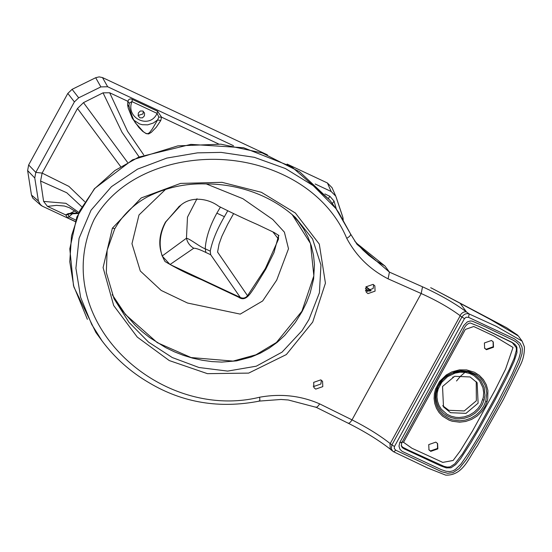 <?xml version="1.0" encoding="UTF-8"?>
<svg xmlns="http://www.w3.org/2000/svg" width="552" height="552" viewBox="0 0 552 552"><rect width="100%" height="100%" fill="white"/><g stroke="black" fill="none" stroke-linecap="round" stroke-linejoin="round"><path stroke-width="0.83" d="M453.061 376.919L452.578 377.754M365.445 290.497L368.143 291.463M371.096 290.656L369.495 289.358M233.606 213.61L227.693 224.229L221.821 236.401L219.061 244.067L217.585 252.085L247.531 295.72C245.467 298.142 243.052 298.708 240.292 297.424L210.691 254.734L205.91 252.492L205.213 248.779C205.855 238.029 209.732 226.154 216.86 213.155L224.402 216.688C216.943 229.57 212.23 241.052 210.25 251.139L205.213 248.779C200.266 247.248 190.564 239.092 186.452 238.229L162.157 256.018C158.603 244.508 159.832 233.137 165.835 221.897L179.303 206.296M227.748 210.74L224.402 216.688M197.002 198.713L187.487 217.143L186.452 238.229C187.404 242.542 189.833 245.875 193.745 248.227L170.037 264.505L162.157 256.018M129.209 103.183L127.898 101.333L129.209 103.183L131.942 101.602C125.276 118.225 149.702 129.672 157.092 113.388L158.838 117.086L157.603 119.936L160.749 120.557L156.257 127.243L151.262 132.404L148.626 133.943L146.19 133.639L142.713 131.355L138.931 127.546L132.245 118.176L128.264 108.282L127.595 104.901L127.885 101.375M129.196 103.21L128.961 105.95C131.59 116.072 134.212 122.227 136.82 124.428L143.472 131.825L146.059 133.48L147.901 133.688L149.544 132.597L152.276 129.037L157.603 119.936L153.325 123.027L147.736 124.849L142.257 124.711L139.497 123.896L134.17 120.419M128.899 106.384L127.595 104.901M143.713 154.884L127.519 131.231L109.669 92.77L127.898 101.333C128.637 99.029 130.148 98.401 132.439 99.457L131.942 101.602L157.092 113.388L157.582 111.249L161.577 117.169L160.749 120.557M328.461 198.361L329.854 196.277L334.057 201.094L332.311 203.591M84.697 201.611L68.89 186.383L42.124 173.093L40.579 181.022L43.608 201.404L47.472 206.386L65.716 214.907L68.041 213.672L69.49 213.928L65.716 214.907L67.606 217.874L75.21 221.435M120.605 166.525L77.494 108.482L42.124 173.093L35.797 172.39L28.649 164.958L67.82 93.412L74.396 101.892L35.797 172.39L34.776 178.006L38.398 200.997L40.682 205.123L32.754 198.085L31.464 195.022L27.628 170.568L28.649 164.958M39.44 203.702L42.29 206.158L40.682 205.123M42.29 206.158L75.162 221.559M47.472 206.386L56.476 205.358L64.37 206.013L69.476 207.738L78.363 213.445M78.398 213.369L72.954 213.024L68.041 213.672M77.797 213.003L70.414 213.21L74.92 210.836M65.736 214.894L68.22 214.59L68.876 216.798L67.606 217.874M486.422 349.713L484.635 348.243L484.394 342.958L491.48 340.474L493.267 341.936L493.509 347.229L486.422 349.713M493.102 341.722L493.184 346.787L486.098 349.278L484.477 348.022M430.767 451.363L428.98 449.901L428.738 444.608L435.825 442.124L437.612 443.594L437.853 448.879L430.767 451.363M437.446 443.38L437.536 448.445L430.45 450.929L428.828 449.68M365.486 290.669L366.079 290.994L373.166 288.51L373.642 284.708M367.991 293.616L375.077 291.132L374.842 285.839L373.048 284.377L365.962 286.861L366.204 292.153L367.991 293.616M313.205 386.158L313.798 386.49L320.885 384.006L321.361 380.197M315.709 389.112L322.796 386.628L322.561 381.335L320.767 379.873L313.688 382.357L313.922 387.642L315.709 389.112M456.352 301.171L506.577 327.695L517.769 335.243M350.637 234.138L357.027 244.357L389.429 272.122L422.515 286.798C439.778 294.623 454.42 302.986 466.433 311.901L460.182 303.338M442.676 405.685L448.79 410.288L464.232 410.95L476.362 400.759L476.217 381.563M470.104 376.961L454.662 376.298L442.531 386.49L443.504 406.927L450.542 412.696L465.991 413.358L478.115 403.167L477.142 382.729L470.104 376.961M206.269 183.919L242.88 198.706L272.757 219.475L284.397 232.157L288.503 248.752L276.704 280.126L262.662 300.964L240.23 314.109L187.521 303.02L161.17 290.421L140.305 271.004L131.962 243.715L139 214.963L165.731 189.232M292.098 214.493L310.479 243.487L313.853 275.807L301.916 311.218L276.421 342.488L255.935 354.798L233.082 361.098L191.075 357.551L157.292 342.668L125.552 314.619L112.194 294.602L122.799 311.135L135.171 325.252L142.099 331.621L149.509 337.472L165.759 347.65L174.549 351.879L183.499 355.378L192.751 358.179L202.246 360.256L211.933 361.594L221.759 362.091L236.56 360.877L251.098 357.068L260.378 353.142L269.169 348.174L277.311 342.24L284.694 335.416L295.354 322.402L302.068 311.583L306.601 302.358L310.127 293.174L313.619 278.995L314.467 264.622L313.501 255.148L311.335 245.923L308.009 237.091L303.572 228.811L298.108 221.186L292.132 214.528M308.906 319.615L319.408 292.795L320.953 265.001L312.591 238.995L295.513 217.557C267.962 192.531 233.717 183.823 205.592 183.913C185.196 183.292 165.779 187.618 147.35 196.898C133.363 204.613 122.489 215.259 114.733 228.825L107.136 250.27L106.308 272.515L114.016 298.701L128.906 322.251L148.585 342.164L172.258 357.537L198.982 367.508L227.652 371.096L256.28 366.19L282.058 352.135L302.082 330.62L308.906 319.615M390.002 443.422L390.25 449.149L392.741 451.177L393.735 451.784L395.791 450.232L394.252 448.466L394.459 446.492L391.892 444.94L391.258 448.741L392.741 451.177L393.873 451.909L427.586 467.958L445.678 475.12C463.356 475.914 469.317 456.538 477.37 445.768L503.376 399.51L519.825 366.169C523.027 360.235 524.559 353.791 524.4 346.828L522.123 341.15L496.434 326.404L469.186 313.978L468.544 317.345L466.102 317.241L464.494 318.566L461.914 317.048L391.892 444.94L390.002 443.422C379.569 435.252 366.907 427.4 352.024 419.865L421.19 293.519C436.446 300.385 449.383 307.733 459.995 315.578L461.914 317.048C463.942 314.116 466.364 313.087 469.179 313.971L466.433 311.901C463.963 311.487 461.817 312.708 459.995 315.578M357.027 244.357L350.52 233.91L338.873 212.81L335.968 208.601L313.225 185.658L285.405 168.546L254.313 157.313L221.131 152.386L197.443 152.863L166.814 158.086L137.538 169.14L111.476 186.659L91.025 210.215L79.06 238.354L75.907 268.196L80.626 297.349L91.729 324.466L102.113 340.984L95.889 332.463L73.885 286.992L69.773 261.758L71.498 235.897L79.702 210.843L94.689 188.605L114.933 170.52L138.621 157.154L190.854 144.376L243.57 147.729L291.622 166.711L329.737 200.072L335.968 208.601L350.589 234.02M478.363 326.149L513.553 343.282L515.706 345.152L516.913 347.256L516.948 352.68L514.112 361.291L506.37 378.03L495.054 399.958L480.123 427.02L470.704 443.021L460.623 458.643L455.697 464.605L451.005 467.792L446.278 467.889L440.703 465.874L404.216 448.879L402.325 447.672L401.297 445.809L401.759 442.801L462.866 331.179C464.625 326.377 467.089 323.638 470.242 322.968L479.053 326.467L512.242 342.433M401.235 445.416L402.601 447.175L408.459 450.142L443.974 466.337L447.306 467.116L450.094 466.882L454.751 463.88L462.355 454.11L476.383 431.298L495.592 396.605L509.289 369.412L514.174 358.289L516.355 350.265L516.306 347.615L511.939 342.261M40.579 181.022L66.744 192.745L81.703 206.717M139.035 156.809L121.944 132.142L103.045 92.84L109.669 92.77M77.494 108.482L83.49 102.637L103.045 92.84M83.49 102.637L127.574 162.419M78.832 212.417L65.909 203.308L43.608 201.404M67.82 93.412L72.098 89.334L95.682 77.722L99.118 76.88L102.486 77.577L267.437 154.87M287.075 164.068L327.412 182.974L332.035 187.673L335.788 196.188L342.688 216.743L343.171 219.903M27.628 170.568L34.776 178.006M327.412 182.974L331.159 191.489L335.788 196.188L342.971 217.736L343.22 219.993M31.464 195.022L38.398 200.997M102.486 77.577L107.661 86.754L100.864 86.905L95.682 77.722M72.098 89.334L78.681 97.814L100.864 86.905L78.681 97.814L74.396 101.892L35.797 172.39M336.347 209.125L334.057 201.094M259.157 400.793C259.875 401.511 260.02 400.324 259.592 397.233C158.369 422.004 47.534 318.538 94.137 219.475C120.122 173.1 179.076 155.436 228.307 160.025C278.794 164.53 327.619 192.324 346.739 238.312C356.206 256.038 369.992 269.548 388.104 278.843L389.429 272.122L384.923 265.96L376.181 260.91L368.667 255.217L362.892 249.959L354.605 240.886L356.523 243.17L384.785 265.892M161.577 117.169L218.668 144.01L161.577 117.169L158.838 117.086M143.299 111.304L143.009 113.926L138.11 115.492M139.925 117.831L142.499 117.838L144.417 115.851L144.555 113.029L142.83 111.028L140.256 111.014L138.338 113.001L138.207 115.823L139.925 117.831M180.87 205.185L165.455 222.111C158.038 235.918 157.9 249.062 165.034 261.544C176.626 268.465 188.805 274.53 201.59 279.733L238.678 297.231C245.978 302.475 250.815 292.581 254.541 287.475L265.816 269.141L274.006 252.512L278.663 235.325M165.455 222.111L165.835 221.897M247.531 295.72L265.36 268.527L278.505 239.14L278.429 235.145L278.505 239.14L272.847 231.833M331.159 191.489L315.171 183.995L331.159 191.489M107.661 86.754L233.51 145.728L107.661 86.754L100.864 86.905M132.439 99.457L157.582 111.249L132.439 99.457M329.854 196.277L324.852 193.924L329.854 196.277M216.86 213.155L220.455 207.041M205.91 252.492C199.969 249.573 195.912 248.152 193.745 248.227M240.292 297.424L170.037 264.505M210.691 254.734L210.25 251.139M365.879 287.019L370.716 290.863M369.847 291.214L365.362 288.648M75.714 220L68.876 216.798L72.974 213.362M431.774 288.241L430.677 287.716M460.258 303.345L431.919 288.303L456.207 301.088M430.822 287.785L431.919 288.303M438.212 388.939L441.724 382.322L447.541 376.699L454.945 373.145L460.126 372.207L465.06 372.358L469.655 373.476L473.995 375.595L479.536 380.721L482.917 387.607L483.676 392.582L483.304 397.419L480.854 404.305L478.032 408.459L474.106 412.22L469.379 415.111L464.232 416.891L459.078 417.512L455.793 417.326L451.253 416.27L446.996 414.269L441.303 409.191L439.019 405.478L437.57 401.414L436.977 397.102L437.212 392.989L438.212 388.939M484.056 400.193L482.068 405.009L479.095 409.37L474.968 413.331L470 416.367L464.591 418.237L459.167 418.885L455.717 418.692L450.943 417.581L446.464 415.483L443.663 413.462L440.482 410.143L438.081 406.237L436.556 401.966L435.935 397.433L436.183 393.114L438.191 386.469L442.697 379.762L447.037 375.981L452.136 373.186L460.271 371.254L467.917 371.882L474.851 374.822L480.682 380.211L484.228 387.449L484.966 395.301L484.056 400.193L482.752 399.731M487.085 401.594L484.98 406.734L481.62 411.702L477.073 416.063L471.608 419.403L465.647 421.466L459.678 422.183L452.178 421.224L449.107 420.169L442.601 416.208L439.102 412.551L436.453 408.245L434.776 403.546L434.093 398.558L434.369 393.797L435.521 389.105L439.585 381.446L446.32 374.932L451.936 371.855L459.416 369.874L466.606 369.902L474.43 372.248L479.274 375.325L483.373 379.59L486.319 384.772L487.892 390.471L487.733 398.917L487.085 401.594L485.781 401.131L483.766 406.044L480.557 410.791L476.21 414.952L470.987 418.147L465.295 420.12L459.588 420.803L452.419 419.893L449.487 418.878L443.27 415.097L439.923 411.599L437.391 407.486L435.79 402.994L435.135 398.227L435.397 393.679L436.501 389.194L440.386 381.874L444.429 377.52L446.823 375.657L455.02 371.717L460.747 370.675L468.793 371.337L476.093 374.428L480.399 377.947L482.227 380.1L485.042 385.054L485.96 387.725L486.802 393.224L485.781 401.131M114.699 228.611L112.38 228.19L103.086 267.589L113.691 305.546L137.255 337.079L169.257 360.559L207.442 373.663L248.669 373.104L286.343 354.563L312.708 322.064L325.432 283.169L319.297 244.101L295.389 213.024L261.379 192.296L221.98 182.326L180.559 183.409L141.208 197.954L112.38 228.19M464.494 318.566L394.459 446.492M395.791 450.232L441.648 471.732L447.644 473.285L453.04 472.615L459.147 468.579L466.426 459.499L482.545 433.327L496.027 409.163L508.102 386.29L519.253 362.519L522.013 353.742L522.316 349.161L521.923 346.801L520.039 343.185L514.416 338.825L468.544 317.345M399.765 442.511L463.818 325.432L467.309 321.892L470.159 321.016L472.057 321.085L485.422 326.846L513.76 340.522L516.486 342.295L519.018 344.862L520.536 349.375L520.288 353.335L518.908 358.455L512.09 374.215L498.035 401.815L479.978 434.327L468.648 452.957L460.948 464.053L455.379 469.469L452.812 470.884L449.776 471.58L446.023 471.249L441.372 469.69L402.139 451.37L400.041 449.404L398.986 446.182L399.765 442.511L401.759 442.801M522.123 341.157L518.314 335.94L490.128 319.325L460.182 303.345M388.104 278.843L421.19 293.519L422.515 286.798M460.216 315.744L390.216 443.594M347.946 422.998C348.898 423.743 350.251 422.694 352.024 419.865L319.649 403.871C317.883 406.707 316.524 407.749 315.578 407.003L348.215 423.232C364.775 431.567 378.796 440.213 390.264 449.156M102.113 340.984C114.94 358.069 130.665 372.034 149.295 382.881C182.843 402.815 219.599 408.88 259.543 401.069L281.023 399.469L288.31 399.986L315.847 407.238M319.649 403.871C300.764 395.618 280.74 393.403 259.592 397.233M346.739 238.312C349.713 236.601 350.968 235.131 350.52 233.91M403.533 442.304L411.964 448.265L442.766 462.397L453.144 460.465L460.175 451.012L472.484 431.015L495.109 390.016L505.563 369.136L513.029 347.456L494.157 336.085L473.726 326.501L465.336 329.44L403.533 442.304L401.539 442.124M342.688 216.743L336.099 196.995M78.681 97.814L74.396 101.892M366.059 286.702L371.13 290.635M87.375 319.318L73.492 285.591L69.8 248.821L76.866 216.977L94.447 188.653L132.528 159.832L177.903 145.859L220.89 144.182L262.241 152.952L299.612 171.769L329.737 200.072M456.525 380.983L460.409 376.333L464.97 372.345M78.343 213.5L69.435 213.948M178.848 206.634L180.532 205.42M180.421 205.496C191.289 195.781 208.366 198.451 218.702 206.275C233.089 213.479 246.04 219.586 257.556 224.595L274.075 232.475L278.974 235.587"/></g></svg>
